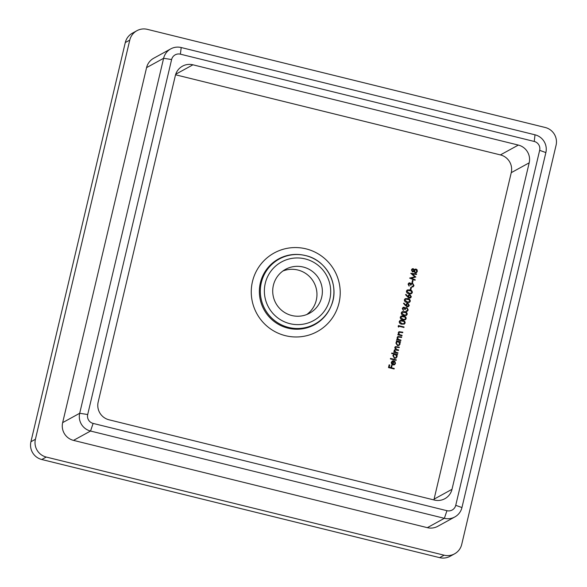 <?xml version="1.0" encoding="UTF-8"?>
<svg xmlns="http://www.w3.org/2000/svg" width="587" height="587" viewBox="0 0 587 587"><rect width="100%" height="100%" fill="white"/><g stroke="black" fill="none" stroke-linecap="round" stroke-linejoin="round"><path stroke-width="0.88" d="M282.912 271.003A25.014 24.771 -118.7 0 1 306.781 314.522M273.381 285.326A25.014 24.771 61.3 0 0 309.562 313.216A25.014 24.771 61.3 0 0 312.541 271.524A25.014 24.771 61.3 0 0 273.381 285.326M415.222 279.75L415.097 280.256L409.638 278.121L414.833 276.851L410.775 273.307L416.594 273.946L416.469 274.459L412.287 273.997L415.86 277.042L411.282 278.201L415.222 279.75L415.031 280.226M409.799 283.323L408.647 284.247L409.117 286.148L408.068 284.108L408.904 282.963L409.924 282.817L410.929 283.763L412.632 283.183L413.989 285.59L413.101 286.83L411.883 287.065L413.417 285.436L412.566 283.697L411.773 283.815L410.959 285.15L410.379 285.003L409.799 283.323L409.198 283.433M408.86 282.993L409.836 282.868L410.834 283.815L412.632 283.183M412.345 292.546L411.524 293.639L408.941 293.705C407.297 293.478 406.453 292.605 406.417 291.086L407.268 289.963L409.843 289.861C411.487 290.117 412.323 291.013 412.345 292.546L411.48 293.661M410.291 301.248L409.469 302.342L406.879 302.415C405.243 302.188 404.399 301.307 404.362 299.788L405.213 298.666L407.789 298.57C409.425 298.82 410.262 299.715 410.291 301.248L409.418 302.371M404.039 307.698L402.887 308.623L403.35 310.523L402.308 308.483L403.144 307.339L404.164 307.192L405.162 308.138L406.872 307.551L408.229 309.958L407.341 311.205L406.123 311.44L407.657 309.811L406.798 308.072L406.013 308.19L405.199 309.518L404.619 309.378L404.039 307.698L403.438 307.801M403.1 307.361L404.069 307.243L405.074 308.19L406.872 307.551M406.175 318.66L405.353 319.754L402.763 319.82C401.126 319.592 400.283 318.719 400.246 317.2L401.097 316.077L403.673 315.975C405.316 316.232 406.145 317.127 406.175 318.66L405.301 319.776M398.668 327.106L398.169 326.629L398.419 325.58L404.054 326.974L403.937 327.48L398.874 326.233L398.668 327.106M398.676 336.843L397.619 337.708L398.375 339.381L400.95 340.1L400.833 340.607L396.709 339.594L396.834 339.088L397.575 339.271L397.128 337.496L397.876 336.483L401.691 336.982L401.567 337.488L398.074 336.989M397.832 353.301L393.708 352.288L393.833 351.782L394.545 351.958L394.097 350.336L395.403 349.265L394.765 347.504L395.418 346.609L399.292 347.137L399.167 347.643L395.719 347.056L395.249 347.717L397.017 349.573L398.617 349.969L398.5 350.476L395.051 349.903L394.581 350.549L396.218 352.369L397.949 352.794L397.832 353.301M396.166 360.337L390.384 358.914L390.502 358.408L396.291 359.831L396.166 360.337M394.126 368.974L388.491 367.579L389.137 364.828L389.717 364.967L389.188 367.213L390.92 367.645L391.456 365.393L392.035 365.54L391.5 367.785L394.251 368.467L394.126 368.974M433.866 499.919A14.712 14.572 61.3 0 0 434.072 499.148L511.248 172.673A14.712 14.572 61.3 0 0 500.403 154.909L175.557 74.784M394.992 363.368L394.486 361.629L394.831 361.24L395.513 363.426L394.574 364.762L392.901 364.982L391.639 364.167L391.25 362.362L392.454 360.902L393.994 360.8L393.121 364.498L394.251 364.366L394.992 363.368M392.248 361.005L393.994 360.8M391.654 353.543L391.771 353.036L397.56 354.467L397.436 354.974L396.724 354.797L397.113 356.676L396.012 358.114L394.457 358.305L392.85 355.612L394.112 354.152L391.654 353.543M396.313 341.26L396.438 340.753L400.561 341.773L400.437 342.28L399.725 342.104L400.114 343.982L399.013 345.42L397.458 345.611L395.851 342.918L397.076 341.451L396.313 341.26M399.813 332.051L398.749 332.917L399.505 334.597L402.088 335.316L401.963 335.823L397.839 334.803L397.964 334.297L398.705 334.48L398.265 332.704L399.006 331.699L402.821 332.198L402.704 332.704L399.204 332.205M405.147 323.011L404.318 324.105L401.735 324.171C400.092 323.943 399.255 323.07 399.219 321.551L400.07 320.429L402.645 320.326C404.282 320.583 405.118 321.478 405.147 323.011L404.274 324.127M407.202 314.309L406.38 315.402L403.79 315.468C402.154 315.241 401.31 314.368 401.273 312.849L402.124 311.719L404.7 311.624C406.343 311.88 407.173 312.776 407.202 314.309L406.336 315.424M405.676 305.746L403.504 303.42L403.9 303.105L405.822 305.159L406.754 303.442L407.98 303.296L409.286 305.489L408.442 306.627L407.165 306.781L405.676 305.746M407.73 297.037L405.558 294.718L405.955 294.403L407.884 296.457L408.809 294.74L410.034 294.593L411.348 296.787L410.504 297.917L409.22 298.079L407.73 297.037M410.907 289.589L410.328 289.442L410.841 287.27L411.421 287.41L410.907 289.589M412.551 282.626L411.971 282.479L412.485 280.307L413.065 280.447L412.551 282.626M413.336 271.832L413.864 271.399L412.478 271.935L411.421 269.917L412.235 268.817L413.263 268.67L414.253 269.771L416.014 269.044L417.078 269.763L417.342 271.414L416.469 272.706L415.148 272.896L413.864 271.399L413.38 271.81M136.903 30.707A14.712 14.572 61.3 0 1 147.352 29.35L545.235 127.496A14.712 14.572 61.3 0 1 556.072 145.26L461.712 544.442A14.712 14.572 61.3 0 1 444.132 555.192L46.248 457.046L41.765 459.504A14.712 14.572 -118.7 0 1 30.928 441.74L125.288 42.557A14.712 14.572 -118.7 0 1 132.42 33.166L136.903 30.707A14.712 14.572 61.3 0 0 129.771 40.099L125.288 42.557M30.928 441.74L35.411 439.281L129.771 40.099M35.411 439.281A14.712 14.572 61.3 0 0 46.248 457.046M454.815 516.956L437.777 526.304A14.712 14.572 -118.7 0 1 427.329 527.662L444.366 518.314L90.537 431.034A14.712 14.572 -118.7 0 1 79.7 413.27L163.612 58.289A14.712 14.572 -118.7 0 1 181.192 47.532L535.021 134.812A14.712 14.572 -118.7 0 1 545.866 152.576L461.947 507.564A14.712 14.572 -118.7 0 1 444.366 518.314L446.949 510.697A7.36 7.286 61.3 0 0 455.739 505.319L539.658 150.331A7.36 7.286 61.3 0 0 534.236 141.452L180.407 54.173A7.36 7.286 61.3 0 0 171.617 59.544L87.698 414.532A7.36 7.286 61.3 0 0 93.12 423.41L446.949 510.697M93.12 423.41L90.537 431.034L73.5 440.382L427.329 527.662M73.5 440.382A14.712 14.572 -118.7 0 1 62.662 422.618L79.7 413.27L87.698 414.532M171.617 59.544L163.612 58.289L146.574 67.63L62.662 422.618M146.574 67.63A14.712 14.572 -118.7 0 1 153.706 58.238L170.744 48.89M454.58 553.834L450.097 556.293A14.712 14.572 -118.7 0 1 439.648 557.65L41.765 459.504M434.072 499.148L452.005 489.309L529.181 162.834L511.248 172.673M452.005 489.309A14.712 14.572 -118.7 0 1 434.424 500.058L109.013 419.793A14.712 14.572 -118.7 0 1 98.176 402.029L175.352 75.554A14.712 14.572 -118.7 0 1 192.932 64.805L175.726 74.241M500.403 154.909L518.343 145.077L192.932 64.805M518.343 145.077A14.712 14.572 -118.7 0 1 529.181 162.834M389.122 364.894L389.717 364.967M389.629 365.019L389.188 367.213M389.1 367.264L390.92 367.645M391.441 365.466L392.035 365.54M391.94 365.591L391.5 367.785M391.412 367.836L394.251 368.467M394.156 368.511L394.053 368.952M394.735 361.284L395.513 363.426M395.425 363.478L394.523 364.784M393.906 360.851L393.121 364.498M393.026 364.549L394.207 364.388M392.512 361.394L391.676 362.509L391.808 363.676L392.622 364.322L393.363 361.181L391.764 362.465L392.622 364.322M390.487 358.474L396.291 359.831M396.196 359.882L396.093 360.323M391.756 353.103L397.56 354.467M397.465 354.511L397.362 354.952M397.113 356.676L396.724 354.797M397.017 356.727L395.968 358.136M394.156 354.629L393.268 355.781L394.493 357.85L395.741 357.652M395.389 354.467L394.2 354.607L393.356 355.729L394.581 357.799L395.785 357.63L396.607 356.536L395.389 354.467M393.811 351.848L394.545 351.958M395.374 346.638L399.292 347.137M399.197 347.188L399.094 347.629M395.675 347.086L395.249 347.717M395.161 347.768L396.929 349.625L398.617 349.969M398.529 350.013L398.426 350.454M395.007 349.933L394.581 350.549M394.493 350.6L396.13 352.42L397.949 352.794M397.861 352.846L397.759 353.286M396.423 340.82L400.561 341.773M400.466 341.817L400.363 342.258M400.114 343.982L399.725 342.104M400.018 344.033L398.969 345.442M397.157 341.935L396.269 343.087L397.494 345.156L398.742 344.958M398.39 341.773L397.201 341.913L396.357 343.035L397.582 345.105L398.786 344.936L399.608 343.843L398.39 341.773M396.812 339.154L397.575 339.271M397.832 336.512L401.691 336.982M401.603 337.033L401.493 337.474M398.588 336.887L397.619 337.708M397.524 337.76L398.375 339.381M398.287 339.433L400.95 340.1M400.862 340.152L400.76 340.592M397.949 334.363L398.705 334.48M398.962 331.721L402.821 332.198M402.733 332.242L402.631 332.682M399.718 332.103L398.749 332.917M398.661 332.968L399.505 334.597M399.417 334.641L402.088 335.316M401.992 335.36L401.89 335.801M398.397 325.646L404.054 326.974M403.966 327.025L403.863 327.465M398.602 327.04L398.874 326.233M400.026 320.451L402.645 320.326M402.557 320.377C404.194 320.634 405.03 321.529 405.052 323.063M400.371 320.913L399.71 321.727L401.765 323.716L403.9 323.679M399.798 321.676L401.853 323.664L403.944 323.65L404.568 322.85L403.893 321.397L400.422 320.884L399.71 321.727M401.053 316.1L403.673 315.975M403.585 316.026C405.221 316.283 406.057 317.178 406.087 318.712M401.405 316.562L400.738 317.376L402.792 319.365L404.927 319.321M400.826 317.325L402.88 319.313L404.979 319.299L405.602 318.499L404.92 317.046L401.449 316.532L400.738 317.376M402.08 311.748L404.7 311.624M404.612 311.675C406.255 311.932 407.084 312.82 407.114 314.361M402.433 312.203L401.765 313.018L403.819 315.014L405.955 314.97M401.853 312.974L403.915 314.962L406.006 314.948L406.63 314.148L405.947 312.695L402.477 312.181L401.765 313.018M403.951 307.749L402.887 308.623M402.792 308.667L403.474 310.017M403.386 310.068L403.284 310.486M405.074 308.19L405.705 307.691M406.784 307.603L408.229 309.958M408.141 310.009L407.297 311.227M406.153 310.978L407.033 310.728M405.969 308.219L405.125 309.503M403.819 303.171L405.822 305.159M406.71 303.472L407.98 303.296M407.884 303.347L409.286 305.489M409.198 305.541L408.398 306.649M407.077 303.941L406.373 304.858L407.217 306.326L408.038 306.201M407.892 303.809L406.461 304.814L407.305 306.282L408.713 305.321L407.892 303.809M405.169 298.688L407.789 298.57M407.701 298.614C409.337 298.871 410.174 299.766 410.203 301.3M405.522 299.15L404.854 299.964L406.908 301.953L409.044 301.916M404.942 299.913L406.996 301.901L409.088 301.887L409.711 301.094L409.036 299.641L405.566 299.121L404.854 299.964M405.881 294.461L407.884 296.457M408.765 294.769L410.034 294.593M409.946 294.645L411.348 296.787M411.252 296.839L410.46 297.947M409.139 295.239L408.435 296.156L409.271 297.624L410.093 297.492M409.946 295.107L408.523 296.105L409.359 297.572L410.775 296.618L409.946 295.107M407.224 289.985L409.843 289.861M409.755 289.912C411.399 290.169 412.228 291.064 412.257 292.597M407.576 290.448L406.908 291.262L408.963 293.251L411.105 293.207M407.004 291.211L409.058 293.199L411.149 293.184L411.773 292.385L411.091 290.932L407.62 290.418L406.908 291.262M410.827 287.337L411.421 287.41M411.326 287.461L410.834 289.567M409.711 283.374L408.647 284.247M408.559 284.291L409.234 285.642M409.146 285.693L409.044 286.111M410.834 283.815L411.465 283.323M412.544 283.228L413.989 285.59M413.901 285.634L413.057 286.86M411.913 286.603L412.8 286.353M411.729 283.844L410.885 285.128M412.47 280.373L413.065 280.447M412.977 280.498L412.478 282.604M409.645 278.077L414.833 276.851M410.761 273.366L416.594 273.946M416.499 273.997L416.396 274.452M415.86 277.042L412.287 273.997M415.134 279.794L411.282 278.201M412.191 268.846L413.263 268.67M413.175 268.721L414.253 269.771M414.892 269.206L416.014 269.044M415.919 269.095L417.078 269.763M416.99 269.807L417.342 271.414M417.254 271.465L416.418 272.728M415.075 269.69L414.297 270.695L415.192 272.449L416.022 272.317M413.035 269.228L411.905 270.137L412.514 271.48L413.138 271.363M412.5 269.294L413.123 269.176L411.993 270.086L412.602 271.429L413.094 271.385M412.514 271.48L413.806 270.512L413.123 269.176M415.904 269.558L414.385 270.644L415.288 272.397L416.073 272.287L416.763 271.267L415.904 269.558M305.189 258.911A33.415 33.092 61.3 0 0 265.265 283.323A33.415 33.092 61.3 0 0 289.883 323.664A33.415 33.092 61.3 0 0 329.806 299.245A33.415 33.092 61.3 0 0 305.189 258.911M288.635 327.436A37.076 36.717 -118.7 0 1 261.054 283.866A37.076 36.717 -118.7 0 1 305.622 255.587A37.076 36.717 -118.7 0 1 331.134 305.93A37.076 36.717 -118.7 0 1 288.635 327.436M260.357 282.89A37.487 37.12 61.3 0 0 287.975 328.14A37.487 37.12 61.3 0 0 330.943 306.399L331.134 305.93C340.137 285.964 327.054 260.151 305.622 255.587L302.745 254.993A37.487 37.12 61.3 0 0 260.357 282.89M339.022 302.943A44.81 44.377 -118.7 0 1 285.48 335.691A44.81 44.377 -118.7 0 1 252.461 281.591A44.81 44.377 -118.7 0 1 306.003 248.851A44.81 44.377 -118.7 0 1 339.022 302.943M439.648 557.65L444.132 555.192M455.739 505.319L461.947 507.564M539.658 150.331L545.866 152.576M534.236 141.452L535.021 134.812M181.192 47.532L180.407 54.173"/></g></svg>
